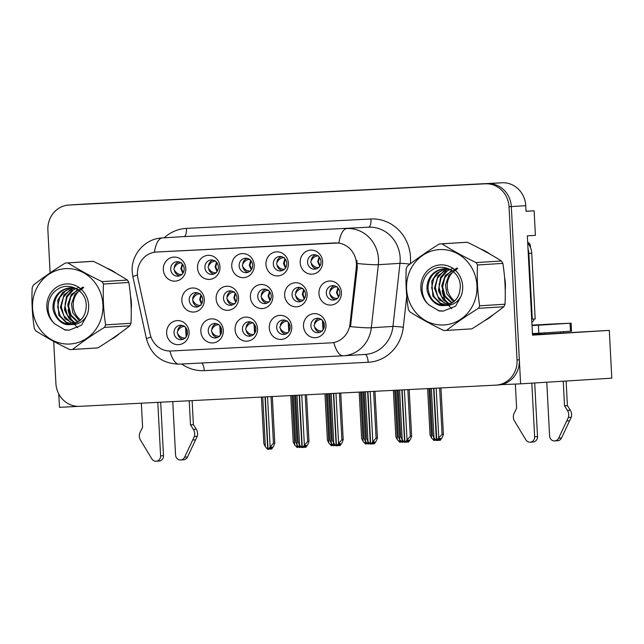 <?xml version="1.0" encoding="UTF-8"?>
<svg xmlns="http://www.w3.org/2000/svg" width="644" height="644" viewBox="0 0 644 644"><rect width="100%" height="100%" fill="white"/><g stroke="black" fill="none" stroke-linecap="round" stroke-linejoin="round"><path stroke-width="0.97" d="M532.516 334.743L609.296 330.372L611.8 378.173L520.61 383.848L511.32 206.595A24.094 22.476 -93.6 0 0 487.605 183.677L71.379 204.881A24.094 22.476 -93.6 0 0 71.146 204.897A24.094 22.476 -93.6 0 1 71.379 204.881L487.605 183.677A24.094 22.476 -93.6 0 1 511.32 206.595L519.346 359.787A24.094 22.476 -93.6 0 1 498.392 384.975A24.094 22.476 -93.6 0 1 498.158 384.991M292.046 294.944A7.229 6.746 -93.6 0 0 299.235 301.811A7.229 6.746 -93.6 0 0 305.522 294.252A7.229 6.746 -93.6 0 0 298.333 287.385A7.229 6.746 -93.6 0 0 292.046 294.944M300.949 301.464A7.229 6.746 86.4 0 1 295.838 296.57M284.672 295.346A12.051 11.238 -93.6 0 0 296.53 306.81A12.051 11.238 -93.6 0 0 307.124 294.203A12.051 11.238 -93.6 0 0 295.266 282.748A12.051 11.238 -93.6 0 0 284.672 295.346M174.025 332.803A7.229 6.746 -93.6 0 0 181.206 339.67A7.229 6.746 -93.6 0 0 187.493 332.111A7.229 6.746 -93.6 0 0 180.312 325.244A7.229 6.746 -93.6 0 0 174.025 332.803M182.92 339.324A7.229 6.746 86.4 0 1 177.897 334.695M166.643 333.206A12.051 11.238 -93.6 0 0 178.501 344.669A12.051 11.238 -93.6 0 0 189.095 332.062A12.051 11.238 -93.6 0 0 177.237 320.607A12.051 11.238 -93.6 0 0 166.643 333.206M326.323 293.197A7.229 6.746 -93.6 0 0 333.503 300.064A7.229 6.746 -93.6 0 0 339.791 292.505A7.229 6.746 -93.6 0 0 332.61 285.638A7.229 6.746 -93.6 0 0 326.323 293.197M335.226 299.718A7.229 6.746 86.4 0 1 330.171 295.008M318.949 293.6A12.051 11.238 -93.6 0 0 330.799 305.063A12.051 11.238 -93.6 0 0 341.401 292.457A12.051 11.238 -93.6 0 0 329.543 281.001A12.051 11.238 -93.6 0 0 318.949 293.6M170.692 269.281A7.229 6.746 -93.6 0 0 177.873 276.147A7.229 6.746 -93.6 0 0 184.16 268.588A7.229 6.746 -93.6 0 0 176.979 261.722A7.229 6.746 -93.6 0 0 170.692 269.281M179.596 275.801A7.229 6.746 86.4 0 1 174.54 271.092M163.318 269.683A12.051 11.238 -93.6 0 0 175.176 281.146A12.051 11.238 -93.6 0 0 185.77 268.54A12.051 11.238 -93.6 0 0 173.912 257.085A12.051 11.238 -93.6 0 0 163.318 269.683M310.883 325.824A7.229 6.746 -93.6 0 0 318.064 332.698A7.229 6.746 -93.6 0 0 324.351 325.139A7.229 6.746 -93.6 0 0 317.17 318.273A7.229 6.746 -93.6 0 0 310.883 325.824M319.778 332.352A7.229 6.746 86.4 0 1 314.755 327.716M303.501 326.234A12.051 11.238 -93.6 0 0 315.359 337.698A12.051 11.238 -93.6 0 0 325.953 325.091A12.051 11.238 -93.6 0 0 314.095 313.636A12.051 11.238 -93.6 0 0 303.501 326.234M223.5 298.43A7.229 6.746 -93.6 0 0 230.681 305.304A7.229 6.746 -93.6 0 0 236.968 297.745A7.229 6.746 -93.6 0 0 229.787 290.879A7.229 6.746 -93.6 0 0 223.5 298.43M232.404 304.95A7.229 6.746 86.4 0 1 227.163 299.597M216.126 298.84A12.051 11.238 -93.6 0 0 227.976 310.303A12.051 11.238 -93.6 0 0 238.578 297.697A12.051 11.238 -93.6 0 0 226.72 286.242A12.051 11.238 -93.6 0 0 216.126 298.84M239.125 265.795A7.229 6.746 -93.6 0 0 246.306 272.662A7.229 6.746 -93.6 0 0 252.593 265.103A7.229 6.746 -93.6 0 0 245.404 258.236A7.229 6.746 -93.6 0 0 239.125 265.795M248.021 272.315A7.229 6.746 86.4 0 1 242.965 267.606M231.743 266.197A12.051 11.238 -93.6 0 0 243.601 277.661A12.051 11.238 -93.6 0 0 254.195 265.054A12.051 11.238 -93.6 0 0 242.337 253.599A12.051 11.238 -93.6 0 0 231.743 266.197M189.223 300.176A7.229 6.746 -93.6 0 0 196.412 307.051A7.229 6.746 -93.6 0 0 202.699 299.492A7.229 6.746 -93.6 0 0 195.51 292.626A7.229 6.746 -93.6 0 0 189.223 300.176M198.127 306.697A7.229 6.746 86.4 0 1 192.822 301.038M181.85 300.587A12.051 11.238 -93.6 0 0 193.707 312.05A12.051 11.238 -93.6 0 0 204.301 299.444A12.051 11.238 -93.6 0 0 192.443 287.989A12.051 11.238 -93.6 0 0 181.85 300.587M276.662 327.571A7.229 6.746 -93.6 0 0 283.851 334.445A7.229 6.746 -93.6 0 0 290.138 326.886A7.229 6.746 -93.6 0 0 282.949 320.012A7.229 6.746 -93.6 0 0 276.662 327.571M285.566 334.091A7.229 6.746 86.4 0 1 280.534 329.462M269.289 327.981A12.051 11.238 -93.6 0 0 281.146 339.436A12.051 11.238 -93.6 0 0 291.74 326.838A12.051 11.238 -93.6 0 0 279.882 315.375A12.051 11.238 -93.6 0 0 269.289 327.981M273.338 264.048A7.229 6.746 -93.6 0 0 280.518 270.923A7.229 6.746 -93.6 0 0 286.805 263.364A7.229 6.746 -93.6 0 0 279.625 256.489A7.229 6.746 -93.6 0 0 273.338 264.048M282.233 270.569A7.229 6.746 86.4 0 1 277.186 265.859M265.964 264.459A12.051 11.238 -93.6 0 0 277.814 275.914A12.051 11.238 -93.6 0 0 288.407 263.316A12.051 11.238 -93.6 0 0 276.558 251.852A12.051 11.238 -93.6 0 0 265.964 264.459M204.905 267.534A7.229 6.746 -93.6 0 0 212.093 274.408A7.229 6.746 -93.6 0 0 218.38 266.849A7.229 6.746 -93.6 0 0 211.192 259.975A7.229 6.746 -93.6 0 0 204.905 267.534M213.808 274.054A7.229 6.746 86.4 0 1 208.753 269.353M197.531 267.944A12.051 11.238 -93.6 0 0 209.389 279.399A12.051 11.238 -93.6 0 0 219.982 266.801A12.051 11.238 -93.6 0 0 208.125 255.338A12.051 11.238 -93.6 0 0 197.531 267.944M307.55 262.301A7.229 6.746 -93.6 0 0 314.731 269.176A7.229 6.746 -93.6 0 0 321.018 261.617A7.229 6.746 -93.6 0 0 313.837 254.75A7.229 6.746 -93.6 0 0 307.55 262.301M316.454 268.822A7.229 6.746 86.4 0 1 311.398 264.121M300.176 262.712A12.051 11.238 -93.6 0 0 312.034 274.175A12.051 11.238 -93.6 0 0 322.628 261.569A12.051 11.238 -93.6 0 0 310.77 250.114A12.051 11.238 -93.6 0 0 300.176 262.712M257.777 296.691A7.229 6.746 -93.6 0 0 264.958 303.557A7.229 6.746 -93.6 0 0 271.245 295.999A7.229 6.746 -93.6 0 0 264.056 289.132A7.229 6.746 -93.6 0 0 257.777 296.691M266.672 303.211A7.229 6.746 86.4 0 1 261.496 298.1M250.395 297.093A12.051 11.238 -93.6 0 0 262.253 308.557A12.051 11.238 -93.6 0 0 272.847 295.95A12.051 11.238 -93.6 0 0 260.989 284.495A12.051 11.238 -93.6 0 0 250.395 297.093M208.237 331.056A7.229 6.746 -93.6 0 0 215.418 337.931A7.229 6.746 -93.6 0 0 221.705 330.372A7.229 6.746 -93.6 0 0 214.524 323.497A7.229 6.746 -93.6 0 0 208.237 331.056M217.133 337.577A7.229 6.746 86.4 0 1 212.109 332.948M200.864 331.467A12.051 11.238 -93.6 0 0 212.713 342.922A12.051 11.238 -93.6 0 0 223.307 330.324A12.051 11.238 -93.6 0 0 211.457 318.861A12.051 11.238 -93.6 0 0 200.864 331.467M242.45 329.317A7.229 6.746 -93.6 0 0 249.639 336.184A7.229 6.746 -93.6 0 0 255.918 328.625A7.229 6.746 -93.6 0 0 248.737 321.759A7.229 6.746 -93.6 0 0 242.45 329.317M251.353 335.838A7.229 6.746 86.4 0 1 246.322 331.201M235.076 329.72A12.051 11.238 -93.6 0 0 246.934 341.183A12.051 11.238 -93.6 0 0 257.528 328.577A12.051 11.238 -93.6 0 0 245.67 317.122A12.051 11.238 -93.6 0 0 235.076 329.72M137.454 274.706A21.687 20.23 -93.6 0 0 137.953 278.45L150.133 334.123A21.687 20.23 -93.6 0 0 170.974 351.004L331.056 342.849A21.687 20.23 -93.6 0 0 331.266 342.833A21.687 20.23 -93.6 0 0 350.014 323.94L356.309 267.324A21.687 20.23 -93.6 0 0 335.081 242.917L156.524 252.021A21.687 20.23 -93.6 0 0 156.315 252.029A21.687 20.23 -93.6 0 0 137.454 274.706M500.992 384.653L520.61 383.848M58.773 393.935L59.473 407.338L78.576 406.364M609.296 330.372L532.532 335.146L527.331 235.849L535.406 235.35L534.126 210.805L526.043 211.304L525.746 205.694A24.094 22.476 -93.6 0 0 502.038 182.775L85.805 203.979A24.094 22.476 -93.6 0 0 85.572 203.995L68.836 205.034A24.094 22.476 -93.6 0 0 47.881 230.23L50.119 272.903M526.035 211.216L534.126 210.805M532.491 334.284L541.797 333.809L532.491 334.389M541.813 334.244L541.797 333.809M246.097 326.983A7.229 6.746 86.4 0 1 250.484 321.887M211.876 328.73A7.229 6.746 86.4 0 1 216.271 323.634M261.327 294.815A7.229 6.746 86.4 0 1 265.803 289.261M311.181 260.023A7.229 6.746 86.4 0 1 315.584 254.879M208.543 265.248A7.229 6.746 86.4 0 1 212.939 260.112M276.968 261.762A7.229 6.746 86.4 0 1 281.372 256.626M280.309 325.244A7.229 6.746 86.4 0 1 284.696 320.149M192.709 298.872A7.229 6.746 86.4 0 1 197.257 292.754M242.756 263.509A7.229 6.746 86.4 0 1 247.151 258.365M227.018 296.82A7.229 6.746 86.4 0 1 231.534 291.007M314.522 323.497A7.229 6.746 86.4 0 1 318.909 318.402M174.323 266.994A7.229 6.746 86.4 0 1 178.726 261.858M329.953 290.911A7.229 6.746 86.4 0 1 334.357 285.775M177.663 330.469A7.229 6.746 86.4 0 1 182.051 325.381M295.644 292.851A7.229 6.746 86.4 0 1 300.08 287.522M110.639 339.686A38.551 35.967 -93.6 0 0 119.293 333.689M131.207 309.168A38.551 35.967 -93.6 0 0 131.368 302.777A38.551 35.967 -93.6 0 0 130.539 296.433M484.666 320.623A38.551 35.967 -93.6 0 0 493.312 314.634M505.234 290.114A38.551 35.967 -93.6 0 0 505.395 283.722A38.551 35.967 -93.6 0 0 504.566 277.379M156.315 252.029L338.897 242.957A28.111 10.119 -92.9 0 1 346.883 228.54A32.128 29.97 86.4 0 1 378.495 259.097A32.128 29.97 86.4 0 1 378.334 264.692L371.322 327.78A32.128 29.97 86.4 0 1 343.542 355.77A32.128 29.97 86.4 0 1 343.228 355.786A28.111 10.119 87.1 0 1 343.188 355.794L365.188 354.425A32.128 29.97 -93.6 0 0 392.961 326.428L399.98 263.348A32.128 29.97 -93.6 0 0 400.141 257.753A32.128 29.97 -93.6 0 0 368.521 227.195L183.983 236.598A32.128 29.97 -93.6 0 0 183.669 236.614L162.022 237.958A32.128 29.97 86.4 0 1 162.336 237.942A28.111 10.119 87.1 0 0 154.367 252.255M356.84 260.297L357.307 267.26L350.489 326.637A28.111 1.86 6.3 0 0 371.322 327.78L392.961 326.428A8.034 0.531 -173.7 0 1 403.289 327.265A40.161 37.465 86.4 0 1 368.183 362.282L204.22 370.638A40.161 37.465 86.4 0 1 181.713 364.021M116.145 273.273A38.551 35.967 -93.6 0 0 106.872 268.162M490.173 254.219A38.551 35.967 -93.6 0 0 480.899 249.107M53.702 341.368L55.907 383.422A24.094 22.476 -93.6 0 0 79.623 406.34L495.848 385.136A24.094 22.476 -93.6 0 0 496.089 385.12A24.094 22.476 -93.6 0 0 517.043 359.924L509.01 206.732A24.094 22.476 -93.6 0 0 485.302 183.814L69.069 205.025A24.094 22.476 -93.6 0 0 68.836 205.034M400.721 436.745L398.274 390.103L400.721 436.745L402.21 439.747L404.44 442.307L406.203 442.203L407.596 440.23L408.747 440.158L407.362 442.138L406.461 441.84M407.853 389.62L410.3 436.254L411.629 436.173L409.182 389.548L411.629 436.23L410.461 439.289L408.513 442.066L407.362 442.138M404.593 442.299L401.848 389.926M402.146 389.91L404.891 442.283M399.602 390.039L402.21 439.747M405.052 442.275L410.3 436.254M404.392 389.789L407 439.506M321.718 319.36C318.015 319.521 315.439 321.614 314.014 325.631C315.802 329.438 318.571 331.233 322.33 331.024M337.158 286.733C333.463 286.894 330.895 288.987 329.454 293.004C331.41 296.94 334.18 298.736 337.77 298.389M439.635 387.994L442.066 434.475L443.394 434.394L440.963 387.93L443.402 434.442L442.227 437.501L440.279 440.279L439.128 440.351L440.512 438.371L439.361 438.443L437.968 440.424L436.817 440.496L438.765 437.719L436.173 388.171M430.055 388.485L432.494 435.014L430.055 388.485M438.765 437.719L442.066 434.475M433.927 388.292L436.817 440.496M438.226 440.053L439.128 440.351M432.486 434.958L433.976 437.968L436.358 440.52L433.621 388.3M431.383 388.421L433.976 437.968M428.944 388.541L431.528 437.928L433.911 440.48L433.766 437.654M433.911 440.48L435.159 439.329M435.771 440.029L434.37 440.456M434.088 438.097L434.217 440.464M427.616 388.606L430.047 434.974L427.616 388.606M430.039 434.917L431.528 437.928M318.386 255.845C314.691 256.006 312.123 258.091 310.682 262.108C312.638 266.053 315.407 267.848 318.997 267.502M160.694 402.21L163.495 455.686L160.606 455.863L157.804 402.355M192.121 400.608L193.385 424.678L190.495 424.855L189.231 400.753M172.769 401.59L175.571 455.099A5.128 4.782 86.4 0 0 184.627 457.208L194.319 436.543A8.034 7.495 -93.6 0 0 193.401 429.427L190.495 424.855M193.385 424.678L196.291 429.25L193.401 429.427M194.319 436.543L197.209 436.366L187.509 457.023A5.128 4.782 -93.6 0 1 183.556 459.792L180.674 459.977M197.209 436.366A8.034 7.495 -93.6 0 0 196.291 429.25M192.765 440.005L195.647 439.828M141.342 403.192L142.606 427.294L140.191 432.14A8.034 7.495 -93.6 0 0 140.022 439.313L151.823 458.874A5.128 4.782 86.4 0 0 156.146 461.225L159.036 461.048A5.128 4.782 -93.6 0 0 163.495 455.686M160.606 455.863A5.128 4.782 86.4 0 1 156.146 461.225M366.508 438.492L364.061 391.85L366.508 438.492L367.998 441.494L370.219 444.054L371.991 443.949L373.383 441.969L374.534 441.897L373.142 443.877L372.248 443.579M373.641 391.359L376.088 438.001L377.416 437.92L374.969 391.294L377.416 437.968L376.249 441.035L374.301 443.805L373.142 443.877M370.381 444.046L367.635 391.665M367.933 391.649L370.678 444.03M365.389 391.777L367.998 441.494M370.839 444.022L376.088 438.001M370.179 391.536L372.787 441.245M287.506 321.106C283.795 321.259 281.227 323.352 279.794 327.377C281.589 331.177 284.358 332.98 288.118 332.771M332.296 440.23L329.849 393.589L332.296 440.23L333.777 443.233L336.007 445.793L337.778 445.696L339.163 443.716L340.322 443.644L338.929 445.624L338.036 445.326M339.428 393.106L341.875 439.739L343.196 439.659L340.757 393.033L343.204 439.715L342.036 442.774L340.088 445.551L338.929 445.624M336.168 445.785L333.423 393.412M333.721 393.395L336.466 445.769M331.177 393.524L333.777 443.233M336.619 445.761L341.875 439.739M335.967 393.283L338.567 442.991M253.285 322.845C249.582 323.006 247.014 325.099 245.581 329.116C247.368 332.924 250.146 334.719 253.897 334.51M298.075 441.977L295.636 395.336L298.075 441.977L299.565 444.98L301.795 447.54L303.566 447.435L304.95 445.455L306.109 445.382L304.717 447.363L303.815 447.073M305.216 394.844L307.655 441.486L308.983 441.406L306.544 394.78L308.991 441.454L307.816 444.521L305.868 447.29L304.717 447.363M301.947 447.532L299.202 395.15M299.508 395.134L302.253 447.516M296.964 395.263L299.565 444.98M302.406 447.508L307.655 441.486M301.746 395.022L304.354 444.73M219.073 324.592C215.37 324.753 212.802 326.838 211.369 330.863C213.156 334.663 215.925 336.466 219.684 336.257M263.863 443.716L261.416 397.074L263.863 443.716L265.352 446.719L267.582 449.279L269.345 449.182L270.738 447.202L271.889 447.129L270.504 449.11L269.603 448.812M271.003 396.591L273.442 443.233L274.771 443.144L272.323 396.519L274.771 443.201L273.603 446.26L271.655 449.037L270.504 449.11M267.735 449.271L264.99 396.897M265.288 396.881L268.033 449.262M262.744 397.01L265.352 446.719M268.194 449.254L273.442 443.233M267.534 396.768L270.142 446.477M184.86 326.331C181.157 326.492 178.589 328.585 177.156 332.61C178.943 336.409 181.713 338.205 185.472 338.003M302.946 288.472C299.251 288.641 296.683 290.726 295.242 294.743C297.19 298.679 299.967 300.482 303.557 300.136M395.843 390.232L398.274 436.761L395.835 390.232M404.005 441.816L402.605 442.235L403.394 441.108M402.323 439.876L402.605 442.235M398.274 436.704L399.763 439.707L401.993 442.267L402.001 439.441M397.163 390.159L399.763 439.707M268.725 290.219C265.038 290.38 262.47 292.473 261.029 296.49C262.977 300.426 265.747 302.221 269.337 301.875M361.622 391.971L364.061 438.5L361.622 391.971M369.793 443.555L368.392 443.982L369.181 442.855M368.11 441.623L368.392 443.982M364.061 438.443L365.551 441.454L367.772 444.014L367.788 441.18M362.95 391.906L365.551 441.454M234.513 291.965C230.826 292.126 228.258 294.211 226.809 298.228C228.765 302.173 231.534 303.968 235.124 303.622M327.41 393.717L329.849 440.246L327.41 393.717M335.58 445.302L334.172 445.72L334.969 444.593M333.89 443.362L334.172 445.72M329.849 440.19L331.33 443.193L333.56 445.753L333.568 442.927M328.738 393.645L331.33 443.193M200.3 293.704C196.605 293.865 194.037 295.958 192.596 299.975C194.552 303.912 197.322 305.707 200.912 305.361M293.197 395.456L295.636 441.985L293.197 395.456M301.36 447.041L299.959 447.467L300.748 446.34M299.677 445.109L299.959 447.467M295.628 441.937L297.117 444.94L299.347 447.5L299.355 444.666M294.525 395.392L297.117 444.94M394.724 390.288L397.316 439.667L399.699 442.219L399.554 439.401M399.699 442.219L400.946 441.068M401.558 441.776L400.157 442.195M399.876 439.836L399.996 442.203M393.404 390.353L395.827 436.721L393.395 390.353M395.827 436.664L397.316 439.667M284.173 257.584C280.478 257.745 277.91 259.838 276.469 263.855C278.417 267.791 281.195 269.586 284.785 269.24M360.511 392.027L363.103 441.414L365.486 443.966L365.333 441.14M365.486 443.966L366.734 442.814M367.346 443.515L365.945 443.941M365.663 441.583L365.784 443.949M359.183 392.099L361.614 438.459L359.183 392.099M361.614 438.403L363.103 441.414M249.953 259.331C246.266 259.492 243.698 261.585 242.257 265.594C244.205 269.538 246.974 271.333 250.564 270.987M326.299 393.774L328.883 443.153L331.274 445.704L331.121 442.887M331.274 445.704L332.521 444.553M333.125 445.262L331.724 445.68M331.443 443.322L331.571 445.688M324.97 393.838L327.402 440.206L324.97 393.838M327.402 440.15L328.883 443.153M215.74 261.07C212.053 261.239 209.485 263.324 208.036 267.341C209.992 271.277 212.762 273.072 216.352 272.734M292.086 395.513L294.67 444.899L297.053 447.451L296.908 444.626M297.053 447.451L298.301 446.3M298.913 447L297.512 447.427M297.23 445.068L297.359 447.435M290.758 395.585L293.189 441.945L290.758 395.585M293.181 441.897L294.67 444.899M181.528 262.816C177.833 262.977 175.265 265.07 173.824 269.079C175.78 273.024 178.549 274.819 182.139 274.473M130.925 301.738A38.149 35.589 86.4 0 1 130.998 302.793A38.149 35.589 86.4 0 1 131.038 303.855M69.23 330.163L81.595 325.164L87.053 315.19A22.443 20.938 -93.6 0 0 77.401 286.516A22.443 20.938 -93.6 0 0 50.015 294.228A22.443 20.938 -93.6 0 0 55.191 324.173L65.205 330.026L69.23 330.163M79.341 290.734A18.362 17.13 -93.6 0 0 80.661 319.996M69.721 344.025A37.746 35.219 -93.6 0 0 102.919 304.54A37.746 35.219 -93.6 0 0 65.769 268.637A37.746 35.219 -93.6 0 0 32.57 308.122A37.746 35.219 -93.6 0 0 69.721 344.025M71.178 349.571A43.373 40.459 -93.6 0 0 71.605 349.547A43.373 40.459 -93.6 0 0 72.506 349.475L97.872 347.897C109.866 340.475 120.508 333.109 129.798 325.8A43.373 40.459 -93.6 0 0 130.99 323.28C131.674 309.619 130.965 296.007 128.848 282.45A43.373 40.459 -93.6 0 0 127.399 280.06C117.49 273.748 106.131 267.51 93.34 261.327A43.373 40.459 -93.6 0 0 92.011 261.367A43.373 40.459 -93.6 0 0 91.585 261.392L66.219 262.969A43.373 40.459 -93.6 0 0 65.318 263.034C53.235 270.52 42.593 277.886 33.391 285.131A43.373 40.459 -93.6 0 0 32.2 287.659C31.516 301.392 32.232 314.997 34.341 328.488A43.373 40.459 -93.6 0 0 35.79 330.879C45.796 337.239 57.147 343.477 69.858 349.612A43.373 40.459 -93.6 0 0 71.178 349.571M129.798 325.8L104.425 327.385C92.43 334.808 81.788 342.165 72.506 349.475M104.425 327.385A43.373 40.459 -93.6 0 0 105.616 324.858L130.99 323.28M128.848 282.45L103.483 284.028C102.799 297.761 103.515 311.366 105.616 324.858M103.483 284.028A43.373 40.459 -93.6 0 0 102.026 281.637L127.399 280.06M93.34 261.327L67.966 262.905C77.876 269.208 89.226 275.455 102.026 281.637M67.966 262.905A43.373 40.459 -93.6 0 0 66.638 262.945A43.373 40.459 -93.6 0 0 66.219 262.969M71.605 349.547L96.97 347.969A43.373 40.459 -93.6 0 0 97.872 347.897M83.688 287.578L74.978 294.179L71.444 303.976L72.796 312.815L79.51 321.002M83.036 287.055L71.323 294.38L67.741 304.717L70.212 315.238L77.723 322.25M77.513 289.373L70.743 296.779L68.626 306.085L71.098 315.149L78.165 321.968M79.099 287.329L71.54 290.621L66.485 296.482L64.44 309.82L69.375 319.191L75.895 323.199M75.944 288.496L73.295 289.961L67.081 297.005L64.964 306.311L67.427 315.383L73.738 321.791L76.354 322.99M73.601 287.973L64.006 294.799L60.407 307.269L65.125 318.804L74.068 323.884M74.068 288.053L69.633 290.186L63.418 297.238L61.301 306.536L63.764 315.608L70.075 322.016L74.527 323.739M71.766 287.788L62.718 292.328L57.727 300.193L58.862 315.286L66.243 322.708L72.217 324.334M73.931 287.562L72.683 287.723M72.217 287.812L65.97 290.412L59.747 297.464L57.63 306.769L60.101 315.834L66.413 322.25L72.683 324.246M76.145 288.56L70.663 287.755M70.115 287.788C53.742 289.945 52.639 304.99 53.058 307.309C52.003 310.521 58.475 326.242 70.196 324.576L71.122 324.496C81.297 322.29 86.336 315.616 86.256 304.475L86.216 304.169C85.612 289.945 68.224 281.323 57.3 289.526C45.772 296.667 45.064 315.657 55.191 324.173M70.196 324.576L71.122 324.496C60.979 323.94 55.263 318.096 53.967 306.995C54.708 295.789 60.391 289.365 71.033 287.731L70.848 287.739M87.053 315.19C83.318 321.783 78.005 324.89 71.122 324.496M65.261 302.455L65.084 306.246L65.833 311.672M64.279 329.76L69.431 330.155M534.705 382.971L537.515 436.624L534.633 436.809L531.823 383.148M532.008 325.115L571.107 323.167L538.4 325.212L538.827 333.23L532.451 333.56M528.016 248.922A16.06 14.989 86.4 0 1 528.845 253.382L532.298 319.15A16.06 14.989 -93.6 0 0 531.694 319.142M532.298 319.15L535.18 318.973L531.735 253.205A16.06 14.989 -93.6 0 0 527.71 243.094M532.403 319.15A16.06 14.989 -93.6 0 0 531.702 319.279M571.107 323.167L571.526 331.185L538.827 333.23M532.033 325.542L538.4 325.212M566.116 381.015L567.404 405.623L564.522 405.801L563.234 381.192M560.715 333.173L560.65 331.877M563.532 331.692L563.597 332.988M546.78 382.214L549.598 436.044A5.128 4.782 86.4 0 0 558.646 438.153L568.346 417.489A8.034 7.495 -93.6 0 0 567.428 410.373L564.522 405.801M567.404 405.623L570.31 410.188L567.428 410.373M568.346 417.489L571.228 417.312L561.536 437.968A5.128 4.782 -93.6 0 1 557.583 440.738L554.693 440.915M571.228 417.312A8.034 7.495 -93.6 0 0 570.31 410.188M560.224 323.626L543.761 324.463A8.034 2.89 87.1 0 0 543.761 324.463A8.034 2.89 87.1 0 0 543.753 324.463M544.196 332.9L544.261 334.115M566.792 420.951L569.674 420.774M515.361 384.114L516.625 408.24L514.218 413.078A8.034 7.495 -93.6 0 0 514.049 420.25L525.85 439.82A5.128 4.782 86.4 0 0 530.173 442.17L533.055 441.985A5.128 4.782 -93.6 0 0 537.515 436.624M534.633 436.809A5.128 4.782 86.4 0 1 530.173 442.17M504.952 282.684A38.149 35.589 86.4 0 1 505.017 283.738A38.149 35.589 86.4 0 1 505.057 284.801M443.249 311.108L455.622 306.109L461.08 296.135A22.443 20.938 -93.6 0 0 451.42 267.453A22.443 20.938 -93.6 0 0 424.034 275.173A22.443 20.938 -93.6 0 0 429.218 305.111L439.232 310.972L443.249 311.108M530.479 247.602L530.39 245.968A4.017 3.743 -93.6 0 0 527.669 242.305M531.847 322.081A4.017 3.743 -93.6 0 0 534.134 319.038M453.368 271.671A18.362 17.13 -93.6 0 0 454.68 300.941M443.74 324.97A37.746 35.219 -93.6 0 0 476.938 285.485A37.746 35.219 -93.6 0 0 439.796 249.574A37.746 35.219 -93.6 0 0 406.597 289.067A37.746 35.219 -93.6 0 0 443.74 324.97M445.205 330.509A43.373 40.459 -93.6 0 0 445.624 330.485A43.373 40.459 -93.6 0 0 446.525 330.42L471.899 328.843C483.894 321.42 494.536 314.055 503.817 306.745A43.373 40.459 -93.6 0 0 505.017 304.226C505.701 290.557 504.985 276.952 502.875 263.396A43.373 40.459 -93.6 0 0 501.426 261.005C491.509 254.694 480.158 248.447 467.359 242.265A43.373 40.459 -93.6 0 0 466.039 242.313A43.373 40.459 -93.6 0 0 465.612 242.337L440.238 243.915A43.373 40.459 -93.6 0 0 439.345 243.979C427.262 251.466 416.62 258.832 407.419 266.077A43.373 40.459 -93.6 0 0 406.227 268.604C405.543 282.33 406.251 295.942 408.36 309.434A43.373 40.459 -93.6 0 0 409.817 311.825C419.824 318.176 431.174 324.423 443.877 330.557A43.373 40.459 -93.6 0 0 445.205 330.509M503.817 306.745L478.452 308.323C466.457 315.745 455.815 323.111 446.525 330.42M478.452 308.323A43.373 40.459 -93.6 0 0 479.643 305.803L505.017 304.226M502.875 263.396L477.502 264.974C476.826 278.699 477.534 292.312 479.643 305.803M477.502 264.974A43.373 40.459 -93.6 0 0 476.053 262.583L501.426 261.005M467.359 242.265L441.993 243.843C451.903 250.154 463.253 256.393 476.053 262.583M441.993 243.843A43.373 40.459 -93.6 0 0 440.665 243.891A43.373 40.459 -93.6 0 0 440.238 243.915M445.624 330.485L470.997 328.907A43.373 40.459 -93.6 0 0 471.899 328.843M457.715 268.516L448.997 275.125L445.471 284.922L446.815 293.761L453.537 301.947M457.063 268.001L445.35 275.318L441.768 285.654L444.231 296.184L451.75 303.187M451.541 270.319L444.771 277.725L442.653 287.023L445.117 296.095L452.185 302.913M453.126 268.274L445.568 271.559L440.512 277.427L438.459 290.766L443.394 300.128L449.915 304.145M449.963 269.442L447.322 270.899L441.108 277.95L438.991 287.256L441.454 296.321L447.765 302.736L450.373 303.928M447.628 268.91L438.025 275.745L434.434 288.214L439.152 299.75L448.087 304.829M448.095 268.991L443.652 271.132L437.437 278.176L435.32 287.482L437.791 296.554L444.094 302.962L448.546 304.676M447.805 268.5L446.711 268.669M445.793 268.725L436.737 273.273L431.746 281.13L432.889 296.232L440.271 303.654L446.244 305.28M446.244 268.757L439.989 271.357L433.774 278.409L431.657 287.707L434.128 296.779L440.432 303.187L446.711 305.192M450.172 269.506L444.682 268.701M444.135 268.733C427.761 270.891 426.658 285.928 427.085 288.254C426.022 291.466 432.494 307.18 444.215 305.514L445.149 305.441C455.316 303.235 460.363 296.562 460.275 285.421L460.243 285.115C459.639 270.891 442.251 262.269 431.327 270.472C419.791 277.612 419.091 296.602 429.218 305.111M444.215 305.514L445.149 305.441C435.006 304.886 429.29 299.041 427.994 287.94C428.727 276.727 434.418 270.311 445.052 268.677L444.867 268.685M461.08 296.135C457.345 302.728 452.032 305.828 445.149 305.441M439.28 283.4L439.111 287.192L439.86 292.618M438.306 310.698L443.458 311.092M85.805 203.979L69.069 205.025M502.038 182.775L485.302 183.814M525.746 205.694L509.01 206.732M350.014 323.94L351.012 323.876M356.309 267.324L357.307 267.26M335.081 242.917L335.943 242.869M156.524 252.021L157.386 251.965M370.992 218.992A8.034 2.89 -92.9 0 1 368.521 227.195L183.983 236.598A8.034 2.89 -92.9 0 0 186.446 228.395L370.992 218.992A40.161 37.465 86.4 0 1 410.51 257.189A40.161 37.465 86.4 0 1 410.349 263.815M162.022 237.958C144.916 238.618 130.861 254.895 132.205 271.688L132.914 276.92A28.111 1.65 -12.3 0 1 137.47 274.972M333.825 342.592A28.111 10.119 87.1 0 0 343.188 355.794L179.233 364.142A28.111 10.119 -92.9 0 1 169.887 351.028M343.147 355.794L179.274 364.142A28.111 10.119 -92.9 0 1 179.233 364.142C162.143 363.675 151.227 355.279 146.478 338.953A28.111 1.65 -12.3 0 1 150.978 337.021M357.348 263.533A28.111 1.86 6.3 0 0 378.334 264.692L399.98 263.348A8.034 0.531 -173.7 0 1 409.93 264.129M406.742 296.216L403.289 327.265M164.115 237.829A40.161 37.465 86.4 0 1 186.446 228.395M517.043 359.924L519.346 359.787M201.644 363.007A8.034 2.89 -92.9 0 1 204.22 370.638M364.931 354.442A8.034 2.89 -92.9 0 1 368.183 362.282M322.886 321.026L323.385 329.277M323.014 329.865L322.451 320.495M337.907 287.868L336.49 292.593L338.462 297.23M338.342 288.415L337.158 292.553L338.841 296.626M319.569 257.519L318.386 261.665L320.068 265.739M319.134 256.98L317.717 261.706L319.69 266.334M184.627 457.208L187.509 457.023M288.673 322.773L289.172 331.024M288.802 331.612L288.238 322.233M254.461 324.512L254.96 332.763M254.581 333.351L254.026 323.98M220.248 326.258L220.739 334.51M220.369 335.097L219.813 325.719M186.027 327.997L186.527 336.249M186.156 336.844L185.593 327.466M303.662 289.647L302.278 294.332L304.209 298.937M304.097 290.203L302.946 294.292L304.588 298.333M269.417 291.434L268.057 296.079L269.965 300.643M269.852 291.99L268.725 296.039L270.335 300.032M235.173 293.213L233.844 297.826L235.72 302.35M235.607 293.777L234.513 297.786L236.09 301.738M200.928 294.992L199.632 299.565L201.467 304.057M201.371 295.564L200.3 299.524L201.838 303.437M285.356 259.266L284.173 263.404L285.856 267.485M284.914 258.719L283.505 263.444L285.477 268.081M251.144 261.005L249.953 265.151L251.635 269.224M250.701 260.466L249.292 265.191L251.257 269.82M216.931 262.752L215.74 266.89L217.422 270.971M216.489 262.205L215.072 266.93L217.044 271.567M182.711 264.491L181.528 268.637L183.21 272.71M182.276 263.951L180.859 268.677L182.832 273.314M77.731 327.764A30.775 28.714 86.4 0 1 76.475 326.54M75.863 325.88A30.775 28.714 86.4 0 1 74.68 324.496M73.996 323.61A30.775 28.714 86.4 0 1 72.748 321.799M72.072 320.696A30.775 28.714 86.4 0 1 68.119 309.708M528.845 253.382L531.735 253.205M570.029 323.24L570.455 331.266M558.646 438.153L561.536 437.968M451.758 308.709A30.775 28.714 86.4 0 1 450.502 307.478M449.882 306.818A30.775 28.714 86.4 0 1 448.707 305.441M448.023 304.556A30.775 28.714 86.4 0 1 446.767 302.744M446.091 301.634A30.775 28.714 86.4 0 1 442.138 290.653M530.39 245.968L529.722 246.016M132.914 276.92L146.478 338.953M496.089 385.12L498.392 384.975"/></g></svg>

